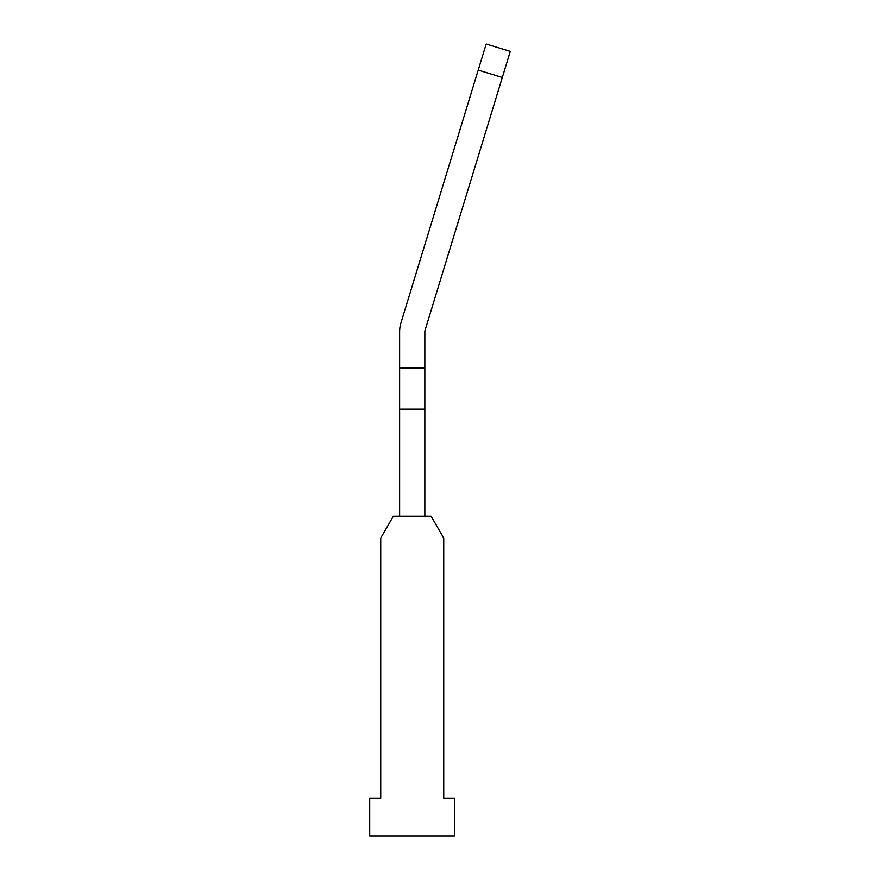 <?xml version="1.0" encoding="UTF-8"?>
<svg xmlns="http://www.w3.org/2000/svg" width="880" height="880" viewBox="0 0 880 880"><rect width="100%" height="100%" fill="white"/><g stroke="black" fill="none" stroke-linecap="round" stroke-linejoin="round"><path stroke-width="1.32" d="M443.74 538.054L443.74 798.193L454.762 798.193L454.762 836L369.71 836L369.71 798.193L380.732 798.193L380.732 538.054L393.338 516.23L431.134 516.23L443.74 538.054M399.63 516.23L399.63 331.914A31.504 31.504 0 0 1 401.005 322.707L486.189 44L510.29 51.37L502.326 77.462L478.214 70.092M424.842 516.23L424.842 368.159L399.63 368.159L399.63 331.914M424.842 368.159L424.842 331.914A6.303 6.303 0 0 1 425.117 330.077L502.326 77.462M424.842 331.914A6.303 6.303 0 0 1 425.117 330.077M424.842 409.123L399.63 409.123"/></g></svg>
